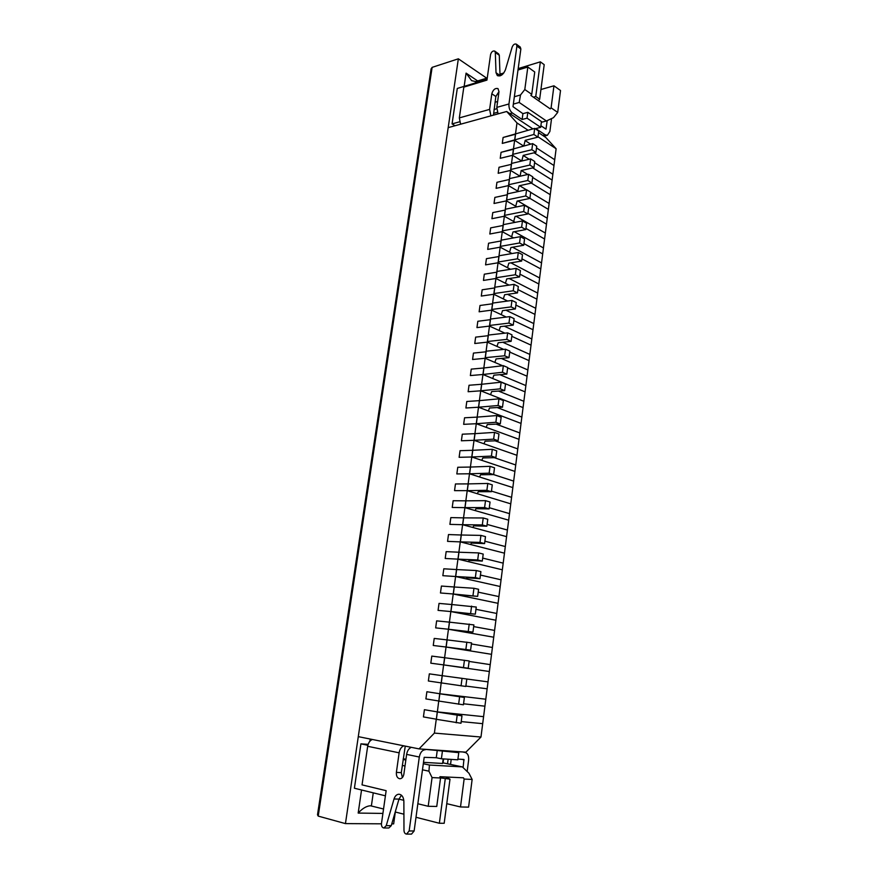 <?xml version="1.0" encoding="UTF-8"?>
<svg xmlns="http://www.w3.org/2000/svg" width="878" height="878" viewBox="0 0 878 878"><rect width="100%" height="100%" fill="white"/><g stroke="black" fill="none" stroke-linecap="round" stroke-linejoin="round"><path stroke-width="1.32" d="M527.908 130.142L516.988 122.942L515.452 134.29L503.105 137.473L534.68 128.397L538.73 131.085L537.929 137.144L525.22 140.337L523.837 145.792M525.154 140.579L530.619 144.113L525.154 140.579M538.521 132.633L545.743 137.429L556.125 148.755L554.72 159.73L536.513 147.932L554.72 159.73L480.979 737.026L465.911 752.161L419.025 748.89L358.29 736.642L448.186 127.628L506.672 111.495L532.847 128.868M515.452 134.29L514.64 140.271L502.282 143.41L503.105 137.473L502.282 143.41L533.879 134.466L537.929 137.144M534.12 152.772L553.985 165.525L534.12 152.772M515.682 133.302L514.87 139.295M534.68 128.397L533.879 134.466M523.409 145.902L514.64 140.271L513.421 149.282L501.053 152.333L532.672 143.608L536.732 146.253L535.942 152.344L523.211 155.406L521.762 161.014L512.609 155.296L512.84 154.352L531.859 149.721L535.942 152.344M523.189 155.461L529.182 159.247L523.189 155.461M534.581 162.671L552.866 174.239L534.581 162.671M501.053 152.333L500.24 158.303L512.609 155.296L500.24 158.303L501.053 152.333M532.705 167.896L552.119 180.067L532.705 167.896M513.421 149.282L511.38 164.351L511.611 163.418L530.652 158.907L534.735 161.497L533.934 167.621L521.181 170.552L520.072 176.215L510.568 170.409L510.787 169.487L529.84 165.042L533.934 167.621M513.652 148.316L512.84 154.352M532.672 143.608L531.859 149.721M511.38 164.351L499 167.281L511.38 164.351L509.339 179.507L509.547 178.607L528.622 174.283L532.726 176.818L531.914 182.975L519.15 185.785L517.746 191.108L518.426 191.503L508.505 185.598L508.724 184.698L527.799 180.462L531.914 182.975M521.356 170.519L527.766 174.481L521.356 170.519M532.639 177.477L551 188.825L532.639 177.477M499 167.281L498.177 173.284L510.568 170.409L498.177 173.284L499 167.281M531.333 183.107L550.254 194.686L531.333 183.107M511.611 163.418L510.787 169.487M530.652 158.907L529.84 165.042M509.339 179.507L496.937 182.306L509.339 179.507L507.275 194.751L507.484 193.862L526.581 189.747L530.696 192.238L529.884 198.428L517.109 201.095L515.715 206.253L516.791 206.879L506.441 200.864L506.661 199.997L525.757 195.959L529.884 198.428M519.589 185.686L526.394 189.791L519.589 185.686M530.685 192.37L549.134 203.487L530.685 192.37M496.937 182.306L496.103 188.342L508.505 185.598L496.103 188.342L496.937 182.306M529.895 198.351L548.377 209.37L529.895 198.351M509.547 178.607L508.724 184.698M528.622 174.283L527.799 180.462M507.275 194.751L494.863 197.418L507.275 194.751L505.201 210.072L505.41 209.216L524.517 205.298L528.666 207.735L527.854 213.958L515.057 216.493L513.685 221.497L515.188 222.343L504.367 216.218L504.576 215.373L523.694 211.543L527.854 213.958M517.822 200.941L547.246 218.227L517.822 200.941M494.863 197.418L494.029 203.487L506.441 200.864L494.029 203.487L494.863 197.418M527.93 213.354L546.489 224.142L527.93 213.354M507.484 193.862L506.661 199.997M526.581 189.747L525.757 195.959M505.201 210.072L492.767 212.608L505.201 210.072L503.116 225.47L503.324 224.647L522.454 220.938L526.624 223.308L525.801 229.575L512.982 231.968L511.633 236.819L513.608 237.894L502.271 231.66L502.479 230.837L521.631 227.215L525.801 229.575M516.066 216.284L545.359 233.043L516.066 216.284M492.767 212.608L491.932 218.71L504.367 216.218L491.932 218.71L492.767 212.608M525.944 228.434L544.601 238.992L525.944 228.434M505.41 209.216L504.576 215.373M524.517 205.298L523.694 211.543M503.116 225.47L490.67 227.874L503.116 225.47L501.02 240.967L501.217 240.166L520.38 236.654L524.561 238.981L523.738 245.269L510.908 247.53L509.58 252.216L512.05 253.544L500.175 247.179L500.372 246.389L519.546 242.976L523.738 245.269M514.332 231.715L543.449 247.936L514.332 231.715M490.67 227.874L489.825 234.009L502.271 231.66L489.825 234.009L490.67 227.874M523.957 243.601L542.692 253.918L523.957 243.601M503.324 224.647L502.479 230.837M522.454 220.938L521.631 227.215M501.02 240.967L488.563 243.228L501.02 240.967L498.902 256.541L499.11 255.761L518.294 252.469L522.498 254.741L521.664 261.062L508.823 263.18L507.506 267.702L510.535 269.272L498.056 262.785L498.265 262.028L517.449 258.812L521.664 261.062M512.598 247.234L541.539 262.906L512.598 247.234M488.563 243.228L487.707 249.396L500.175 247.179L487.707 249.396L488.563 243.228M521.96 258.845L540.771 268.92L521.96 258.845M501.217 240.166L500.372 246.389M520.38 236.654L519.546 242.976M498.902 256.541L486.434 258.67L498.902 256.541L496.783 272.191L496.981 271.445L516.198 268.372L520.413 270.578L519.578 276.943L506.716 278.919L505.432 283.276L509.053 285.109L495.938 278.48L496.136 277.744L515.353 274.748L519.578 276.943M510.886 262.84L539.619 277.953L510.886 262.84M486.434 258.67L485.578 264.871L498.056 262.785L485.578 264.871L486.434 258.67M519.941 274.166L538.851 284L519.941 274.166M499.11 255.761L498.265 262.028M518.294 252.469L517.449 258.812M496.783 272.191L484.305 274.188L496.783 272.191L494.654 287.94L494.852 287.227L514.08 284.351L518.327 286.513L517.482 292.912L504.609 294.745L503.335 298.926L507.627 301.033L493.798 294.262L493.996 293.559L513.235 290.772L517.482 292.912M509.207 278.535L537.687 293.087L509.207 278.535M484.305 274.188L483.449 280.422L495.938 278.48L483.449 280.422L484.305 274.188M517.921 289.575L536.908 299.168L517.921 289.575M496.981 271.445L496.136 277.744M516.198 268.372L515.353 274.748M494.654 287.94L482.154 289.795L494.654 287.94L492.514 303.777L492.701 303.086L511.962 300.43L516.22 302.526L515.375 308.968L502.49 310.658L501.239 314.675L506.255 317.057L491.647 310.132L491.845 309.451L511.106 306.894L515.375 308.968M507.539 294.328L535.745 308.299L507.539 294.328M482.154 289.795L481.298 296.062L493.798 294.262L481.298 296.062L482.154 289.795M515.891 305.072L534.965 314.401L515.891 305.072M494.852 287.227L493.996 293.559M514.08 284.351L513.235 290.772M492.514 303.777L480.003 305.489L492.514 303.777L490.352 319.691L490.55 319.032L509.822 316.607L514.113 318.637L513.257 325.112L500.35 326.66L499.121 330.501L504.949 333.179L489.496 326.089L489.683 325.442L508.966 323.093L513.257 325.112M505.915 310.208L533.791 323.587L505.915 310.208M480.003 305.489L479.136 311.789L491.647 310.132L479.136 311.789L480.003 305.489M513.839 320.646L533.001 329.733L513.839 320.646M492.701 303.086L491.845 309.451M511.962 300.43L511.106 306.894M490.352 319.691L477.83 321.271L490.352 319.691L488.19 335.703L488.377 335.067L507.671 332.861L511.984 334.847L511.128 341.344L498.199 342.749L496.992 346.415L503.72 349.4L487.323 342.135L487.499 341.509L506.815 339.391L511.128 341.344M504.312 326.177L531.827 338.963L504.312 326.177M477.83 321.271L476.952 327.604L489.496 326.089L476.952 327.604L477.83 321.271M511.786 336.307L531.036 345.131L511.786 336.307M490.55 319.032L489.683 325.442M509.822 316.607L508.966 323.093M488.19 335.703L475.646 337.13L488.19 335.703L486.006 351.804L486.192 351.2L505.519 349.214L509.844 351.134L508.988 357.675L496.048 358.926L494.852 362.427L502.589 365.731L485.139 358.268L485.314 357.675L504.652 355.777L508.988 357.675M502.765 342.255L529.851 354.416L502.765 342.255M475.646 337.13L474.768 343.507L487.323 342.135L474.768 343.507L475.646 337.13M509.723 352.056L529.061 360.628L509.723 352.056M488.377 335.067L487.499 341.509M507.671 332.861L506.815 339.391M486.006 351.804L473.451 353.088L486.006 351.804L483.822 367.992L503.346 365.654L507.693 367.52L506.825 374.094L493.875 375.191L492.712 378.517L525.066 391.851L482.944 374.489L502.468 372.261L506.825 374.094M501.272 358.422L527.865 369.956L501.272 358.422M473.451 353.088L472.573 359.497L485.139 358.268L472.573 359.497L473.451 353.088M507.638 367.893L527.074 376.201L507.638 367.893M486.192 351.2L485.314 357.675M505.519 349.214L504.652 355.777M483.822 367.992L471.245 369.122L483.822 367.992L481.616 384.268L501.162 382.193L505.53 383.993L504.663 390.611L491.691 391.555L490.55 394.694L523.058 407.59L480.727 390.809L500.284 388.844L504.663 390.611M499.834 374.686L525.867 385.574L499.834 374.686M471.245 369.122L470.367 375.564L482.944 374.489L470.367 375.564L471.245 369.122M483.997 367.421L483.119 373.929M503.346 365.654L502.468 372.261M481.616 384.268L469.028 385.255L481.616 384.268L479.399 400.642L498.967 398.831L503.357 400.566L502.479 407.227L489.496 408.007L488.366 410.97L521.038 423.416L478.51 407.216L498.078 405.515L502.479 407.227M498.484 391.061L523.87 401.29L498.484 391.061M469.028 385.255L468.139 391.731L480.727 390.809L468.139 391.731L469.028 385.255M481.792 383.73L480.903 390.271M501.162 382.193L500.284 388.844M479.399 400.642L466.8 401.476L479.399 400.642L477.171 417.105L496.75 415.557L501.162 417.237L500.284 423.931L487.279 424.557L486.182 427.334L519.008 439.329L476.271 423.712L495.872 422.274L500.284 423.931M497.222 407.546L521.85 417.072L497.222 407.546M466.8 401.476L465.9 407.996L478.51 407.216L465.9 407.996L466.8 401.476M479.564 400.127L478.675 406.712M498.967 398.831L498.078 405.515M477.171 417.105L464.561 417.785L477.171 417.105L474.932 433.655L494.534 432.382L498.967 433.995L498.078 440.723L485.062 441.195L483.987 443.796L516.966 455.32L474.032 440.306L493.645 439.143L498.078 440.723M496.081 424.129L519.82 432.953L496.081 424.129M464.561 417.785L463.65 424.337L476.271 423.712L463.65 424.337L464.561 417.785M477.336 416.622L476.436 423.24M496.75 415.557L495.872 422.274M474.932 433.655L462.3 434.193L474.932 433.655L472.671 450.304L492.295 449.306L496.75 450.853L495.861 457.625L482.823 457.932L481.781 460.335L514.903 471.409L471.771 456.999L491.406 456.099L495.861 457.625M495.082 440.833L517.779 448.91L495.082 440.833M462.3 434.193L461.389 440.778L474.032 440.306L461.389 440.778L462.3 434.193M475.086 433.205L474.186 439.867M494.534 432.382L493.645 439.143M472.671 450.304L460.028 450.688L472.671 450.304L470.41 467.052L490.056 466.328L494.523 467.809L493.634 474.614L513.674 481.1L493.634 474.592L480.584 474.768L479.553 476.984L512.84 487.586L469.5 473.78L489.145 473.165L493.634 474.614M494.27 457.657L515.726 464.967L494.27 457.657M460.028 450.688L459.117 457.306L471.771 456.999L459.117 457.306L460.028 450.688M472.836 449.887L471.925 456.593M492.295 449.306L491.406 456.099M470.41 467.052L457.756 467.272L470.41 467.052L468.128 483.899L487.795 483.449L492.284 484.865L491.384 491.713L478.323 491.691L477.314 493.721L510.766 503.84L467.217 490.659L486.884 490.319L491.384 491.713M457.756 467.272L456.834 473.933L469.5 473.78L456.834 473.933L457.756 467.272M470.564 466.668L469.653 473.407M490.056 466.328L489.145 473.165M468.128 483.899L455.462 483.954L468.128 483.899L465.834 500.833L485.512 500.658L490.034 502.007L489.134 508.9L476.052 508.713L475.064 510.546L508.68 520.193L464.912 507.638L484.601 507.572L489.134 508.9M491.471 491.109L511.6 497.332L491.471 491.109M455.462 483.954L454.541 490.648L467.217 490.659L454.541 490.648L455.462 483.954M468.281 483.537L467.359 490.319M487.795 483.449L486.884 490.319M465.834 500.833L453.147 500.723L465.834 500.833L463.529 517.866L483.229 517.976L487.773 519.26L486.862 526.196L473.769 525.845L472.803 527.469L506.573 536.634L462.607 524.704L482.307 524.934L486.862 526.196M489.287 507.714L509.514 513.641L489.287 507.714M453.147 500.723L452.225 507.462L464.912 507.638L452.225 507.462L453.147 500.723M465.977 500.504L465.055 507.319M485.512 500.658L484.601 507.572M463.529 517.866L450.831 517.603L463.529 517.866L461.213 534.998L480.924 535.404L485.49 536.612L484.579 543.581L471.464 543.065L470.531 544.492L504.466 553.173L460.281 541.88L480.003 542.395L484.579 543.581M487.092 524.407L507.418 530.049L487.092 524.407M450.831 517.603L449.898 524.375L462.607 524.704L449.898 524.375L450.831 517.603M463.672 517.57L462.739 524.429M483.229 517.976L482.307 524.934M461.213 534.998L448.493 534.559L461.213 534.998L458.876 552.229L478.62 552.92L483.207 554.073L482.285 561.075L469.148 560.384L468.248 561.613L502.337 569.8L457.943 559.143L477.687 559.955L482.285 561.075M484.897 541.199L505.311 546.544L484.897 541.199M448.493 534.559L447.56 541.375L460.281 541.88L447.56 541.375L448.493 534.559M461.345 534.735L460.412 541.627M480.924 535.404L480.003 542.395M458.876 552.229L446.156 551.625L458.876 552.229L456.538 569.559L476.282 570.546L480.903 571.622L479.97 578.679L466.833 577.812L465.944 578.832L500.208 586.515L455.594 576.517L475.349 577.625L479.97 578.679M482.68 558.09L503.193 563.138L482.68 558.09M446.156 551.625L445.212 558.485L457.943 559.143L445.212 558.485L446.156 551.625M459.007 551.999L458.075 558.935M478.62 552.92L477.687 559.955M456.538 569.559L443.796 568.79L456.538 569.559L454.178 586.987L473.944 588.271L478.576 589.281L477.654 596.371L464.484 595.328L463.628 596.151L498.056 603.318L453.224 593.989L477.654 596.371M480.442 575.068L501.064 579.809L480.442 575.068M443.796 568.79L442.841 575.683L455.594 576.517L442.841 575.683L443.796 568.79M456.659 569.372L455.715 576.341M476.282 570.546L475.349 577.625M454.178 586.987L441.414 586.054L454.178 586.987L451.797 604.525L476.249 607.038L475.316 614.172L462.135 612.954L461.301 613.568L495.894 620.23L450.842 611.56L475.316 614.172M478.203 592.145L498.913 596.59L478.203 592.145M441.414 586.054L440.46 592.979L453.224 593.989L440.46 592.979L441.414 586.054M454.299 586.833L453.344 593.846M473.944 588.271L473.001 595.394M451.797 604.525L439.033 603.405L451.797 604.525L449.415 622.151L473.9 624.906L472.957 632.083L458.964 631.095L493.721 637.219L448.449 629.241L472.957 632.083M475.953 609.321L496.761 613.448L475.953 609.321M439.033 603.405L438.067 610.386L450.842 611.56L438.067 610.386L439.033 603.405M451.918 604.404L450.963 611.45M471.596 606.105L470.641 613.272M449.415 622.151L436.629 620.867L449.415 622.151L447.012 639.886L471.541 642.883L470.597 650.104L456.604 648.71L491.537 654.319L446.046 647.02L470.597 650.104M473.681 626.596L494.599 630.415L473.681 626.596M436.629 620.867L435.664 627.88L448.449 629.241L435.664 627.88L436.629 620.867M449.525 622.074L448.57 629.164M469.225 624.049L468.27 631.249M447.012 639.886L434.215 638.427L447.012 639.886L444.597 657.732L469.17 660.958L468.215 668.224L454.244 666.435L489.342 671.505L443.631 664.898L468.215 668.224M471.398 643.958L492.415 647.47L471.398 643.958M434.215 638.427L433.249 645.484L446.046 647.02L433.249 645.484L434.215 638.427M447.121 639.842L446.156 646.976M466.844 642.092L465.878 649.347M444.597 657.732L431.789 656.096L444.597 657.732L442.172 675.676L488.025 681.877L442.172 675.676L441.195 682.886L465.823 686.453L466.789 679.155M469.104 661.43L490.231 664.624L469.104 661.43M431.789 656.096L430.813 663.186L443.631 664.898L430.813 663.186L431.789 656.096M444.707 657.721L443.73 664.898M464.44 660.245L463.474 667.543M441.195 682.886L428.365 680.999L429.342 673.854L442.172 675.676L429.342 673.854L428.365 680.999L441.195 682.886L439.823 693.796L464.385 697.45L450.425 695.003L485.808 699.217L439.724 693.73L438.835 701.061L463.419 704.793L464.385 697.45M465.878 686.069L487.136 688.802L465.878 686.069M442.271 675.698L441.294 682.93M462.026 678.507L461.06 685.85M438.737 700.984L425.896 698.91L426.884 691.732L439.724 693.73L426.884 691.732L425.896 698.91L438.737 700.984L437.354 711.992L461.971 715.855L448.021 713.002L483.58 716.667L437.266 711.893L436.366 719.301L460.994 723.252L461.971 715.855M463.551 703.783L484.919 706.186L463.551 703.783M439.823 693.796L438.835 701.061M459.6 696.88L458.623 704.266M436.278 719.192L423.426 716.92L424.414 709.698L437.266 711.893L424.414 709.698L423.426 716.92L436.278 719.192L434.39 733.097L419.025 748.89M461.213 721.595L482.68 723.67L461.213 721.595M437.354 711.992L436.366 719.301M457.164 715.361L456.187 722.792M520.863 48.992L516.901 46.095L516.297 44.141L520.259 47.05L520.863 48.992L512.993 106.677L522.915 113.657L527.821 112.329L541.441 121.548L540.683 127.321L535.789 128.583L545.15 134.817L547.378 135.3L543.866 136.178M551.549 118.574L549.88 131.48L547.378 135.3M540.892 125.741L545.995 129.132L547.203 120.604M460.599 124.204L459.326 117.904L463.825 87.131L486.95 80.117L490.572 54.546C491.45 51.791 492.821 50.628 494.687 51.089L498.66 53.92L499.297 55.303L495.313 52.471L494.687 51.089M540.683 127.321L527.041 118.168L522.125 119.485L512.357 112.966C509.833 110.88 508.702 107.884 508.955 103.966L516.901 46.095M459.326 117.904L489.617 109.399L491.812 93.781C493.096 89.644 495.159 87.921 498.002 88.612L498.989 91.685L496.805 107.379L508.955 103.966M516.297 44.141C514.64 43.593 513.257 44.558 512.17 47.05L505.399 69.845C503.281 74.718 500.592 76.638 497.343 75.596L496.015 72.72L495.313 52.471M522.915 113.657L522.125 119.485M498.078 113.866L496.805 107.379M527.821 112.329L527.041 118.168M499 91.586L495.85 96.481L491.812 93.781M493.458 115.139L495.85 96.481M500.043 75.87L499.297 55.303M489.617 109.399L490.89 115.852M414.131 830.972L409.148 830.972L406.547 834.1L411.53 834.089L414.131 830.972L424.184 757.33L436.267 757.725L437.244 750.492L458.766 752.655L453.641 751.634L462.486 751.93M422.922 749.164L437.244 750.492M425.479 749.68C422.318 749.922 420.255 752.369 419.3 757.023L409.148 830.972M372.382 739.485C369.901 740.505 368.332 742.777 367.673 746.289L362.043 784.877L386.144 790.672L381.469 823.586C381.337 826.176 382.128 827.647 383.862 827.987L388.855 827.998L391.248 825.66L386.254 825.638L383.862 827.987M436.267 757.725L441.404 758.779L442.369 751.524M457.921 759.097L463.946 759.481L463.101 767.602M441.404 758.779L457.822 759.81L458.766 752.655M451.204 759.393L450.535 764.431M443.072 762.872L443.599 758.921M465.219 752.468C467.798 753.357 468.94 755.903 468.622 760.128L467.151 771.51M448.131 759.207L447.517 763.805M402.354 777.579L401.301 772.64L396.384 772.399L399.128 752.83C399.786 749.219 401.356 746.882 403.825 745.828M401.455 795.227L398.974 799.112L391.248 825.66M405.252 746.113L401.301 772.64M411.31 747.332C408.841 748.407 407.282 750.756 406.624 754.389L403.88 774.078C403.287 777.052 401.937 778.621 399.819 778.764C397.317 778.204 396.165 776.086 396.384 772.399M406.547 834.1C404.988 833.88 404.132 832.64 403.979 830.379L403.869 801.384C403.573 797.092 401.97 794.7 399.029 794.217C396.713 794.327 395.045 795.907 394.024 798.98L386.254 825.638M370.187 739.046L369.868 741.262M405.932 759.305L403.243 758.735M443.192 758.888L442.578 763.465L423.503 762.345M403.145 759.448L405.834 760.019M423.317 763.739L429.441 765.034L462.366 766.9L442.666 762.784M368.134 744.368L360.924 743.853L354.405 788.235L385.409 795.819M487.049 79.415L457.284 88.448L452.071 123.897L455.045 125.741M422.483 769.786L428.925 771.191L432.064 777.59L440.547 777.985L439.922 776.701L463.474 777.809L464.122 779.06L460.5 806.959L468.589 807.134L472.134 779.434L468.951 773.233L462.366 766.9M428.925 771.191L429.441 765.034M472.134 779.434L464.122 779.06M446.759 803.677L460.5 806.959M440.547 777.985L436.75 806.465L428.201 806.289L417.851 803.754M403.803 800.319L398.974 799.134M516.988 122.942L506.672 111.495M367.86 745.29L360.924 743.853M556.125 148.755L537.984 136.792M514.343 96.734L520.5 94.989L524.803 89.523L527.832 67.024L517.998 70.01M501.909 74.893L500.01 75.475M459.6 121.801L452.071 123.897M495.038 102.243L497.628 101.508M524.803 89.523L531.75 94.352L530.894 95.439L550.254 108.883L551.099 107.818L557.706 112.417L560.515 90.522L553.952 85.803L540.936 89.512M557.706 112.417L553.469 117.674L546.423 120.977L519.205 102.463L513.345 104.109M493.71 113.339L497.376 112.318M551.099 107.818L553.952 85.803M531.75 94.352L534.735 71.985L527.832 67.024M541.342 122.305L546.423 120.977M496.718 108.762L494.029 109.52M519.205 102.463L520.5 94.989M434.39 733.097L480.979 737.026M432.064 777.59L428.201 806.289M402.311 765.407L404.999 765.989M486.73 78.175L458.349 58.815L345.449 823.608L381.447 823.816M391.775 823.871L393.662 823.882L395.319 812.007M432.13 67.365L318.209 816.101L317.507 814.784L431.098 68.879L432.13 67.365L458.349 58.815M318.209 816.101L345.449 823.608M538.521 100.74L539.652 99.225L544.206 64.665L540.354 61.844L535.756 96.503L539.652 99.225M477.676 80.941L466.086 73.126L471.596 80.655L475.602 81.566L475.404 82.949M445.245 778.929L439.362 823.257L444.18 823.29L449.997 779.148L440.504 777.886M449.997 779.148L445.541 776.964M361.549 789.98L358.18 813.072C362.384 808.473 366.455 806.037 370.406 805.763L383.543 809M439.362 823.257L415.996 817.286M403.913 814.202L395.232 811.985M540.354 61.844L518.185 68.594M503.818 72.973L499.966 74.147M487.246 78.021L475.602 81.566M535.756 96.503L533.385 97.173M542.725 135.421L545.15 134.817M509.909 113.635L512.357 112.966M500.01 75.497L496.015 72.72M461.554 759.327L464.111 759.843M462.3 751.908L464.846 752.413M367.673 746.289L399.128 752.83M406.624 754.389L419.3 757.023M398.974 799.112L394.024 798.98M466.086 73.126L464.155 86.362M358.18 813.072L382.918 813.423M373.26 792.845L371.383 805.894"/></g></svg>
